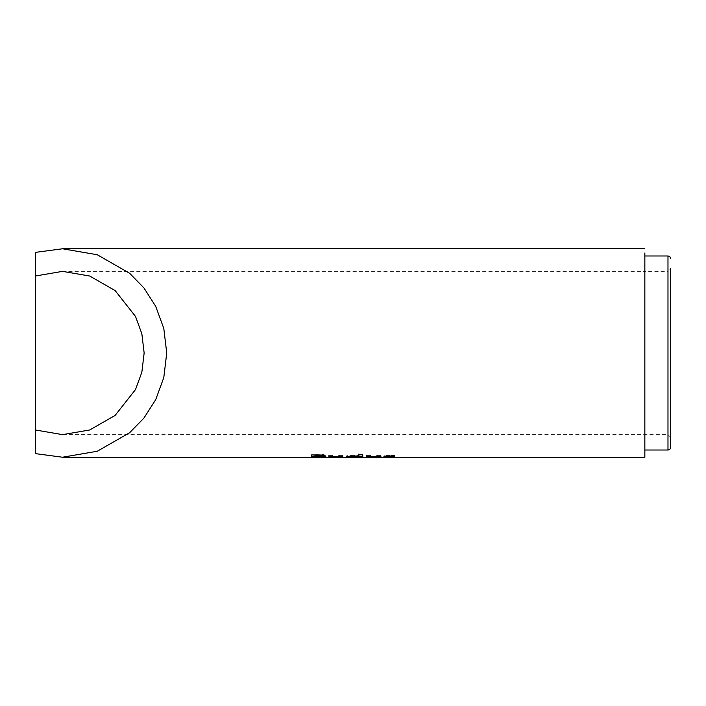 <?xml version="1.0" encoding="UTF-8"?>
<svg xmlns="http://www.w3.org/2000/svg" width="706" height="706" viewBox="0 0 706 706"><rect width="100%" height="100%" fill="white"/><g stroke="black" fill="none" stroke-linecap="round" stroke-linejoin="round"><path stroke-width="0.53" stroke-dasharray="3.53 2.65" d="M644.852 253.004L644.852 353L644.852 271.36L667.982 271.36L667.982 353L667.982 271.36L670.7 268.642L670.7 447.286M644.852 255.987L644.852 292.575M667.982 353L667.982 434.64L667.982 353M35.3 453.605L35.3 252.395M62.516 271.36L644.852 271.36L644.852 450.013M644.852 457.223L644.852 452.537M644.852 261.52L644.852 257.814M387.982 456.173L390.947 456.305L390.947 457.117M389.271 456.208L389.271 457.029M390.947 456.305L389.262 456.35L389.262 457.17M389.262 456.35L386.067 456.288L386.067 457.1M386.067 456.288L383.693 456.376L383.693 457.197M383.693 456.376L389.191 456.403L389.191 457.223M389.191 456.403L394.857 456.305L394.857 457.117M394.857 456.305L390.965 455.961L390.965 456.782M390.965 455.961L388.168 455.758L388.168 456.57M388.168 455.758L389.553 455.652L389.553 456.455M389.553 455.652L392.192 455.838L392.192 456.65M392.192 455.838L394.575 455.538L394.575 456.35M394.575 455.538L389.385 455.149L389.385 455.961M389.385 455.149L384.258 455.741L384.258 456.553M384.258 455.741L386.253 456.094M380.234 456.341L380.905 455.193L380.905 456.808M380.905 455.193L377.004 455.193L377.004 456.005M377.004 456.897L377.004 455.193L376.73 457.091M376.73 456.27L373.792 456.35L373.792 457.17M373.792 456.35L370.579 456.076L370.579 455.202L370.579 456.005M370.579 455.202L366.679 455.202L367.146 456.323M366.679 455.202L366.679 455.988M370.579 456.403L373.774 456.403L373.774 457.223M373.774 456.403L377.004 456.403M350.211 456.403L358.86 456.394L358.86 457.206L359.142 456.403M353.935 456.403L353.935 457.223M362.769 456.403L362.769 454.832M362.769 454.029L358.86 454.029L358.86 454.832M358.86 454.029L358.86 455.467L353.812 455.158L353.812 455.961M353.812 455.158C349.02 455.308 346.514 455.626 346.302 456.102L346.302 456.914M346.302 456.102L347.996 456.367M350.211 456.102L359.142 456.102L354.633 455.652L350.211 456.102L350.211 456.914M354.65 456.35L354.65 457.17M354.633 455.652L354.633 456.464M342.278 456.341L342.957 455.193L342.957 456.808M342.957 455.193L339.048 455.193L339.048 456.005M339.048 455.193L339.048 456.897M339.048 456.085L338.774 457.091M338.774 456.27L335.835 456.35L335.835 457.17M335.835 456.35L332.623 456.076L332.623 455.193L332.623 456.005M332.623 455.193L328.722 455.193L329.199 456.323M328.722 455.193L328.722 456.8M332.623 456.403L335.827 456.403L335.827 457.223M335.827 456.403L339.048 456.403M315.6 455.97L319.615 456.323M321.045 456.394L321.724 456.403L321.724 457.223M316.932 455.97L316.932 456.782M321.045 456.747L321.045 455.926L326.066 456.403L321.724 456.403L326.066 456.403L326.066 457.223M324.539 455.608L325.095 455.246L325.095 456.05M325.095 455.246C324.283 454.443 321.336 454.082 316.253 454.152L311.699 454.152L311.699 454.946M311.699 454.152L311.699 457.223M321.186 455.238L315.6 454.885L315.6 455.547L321.186 455.238M315.6 454.885L315.6 455.688M315.6 455.547L315.6 456.35M667.982 255.987L667.982 450.013M389.553 455.899L389.553 456.711M332.623 456.076L332.623 456.888M316.253 454.152L316.253 454.946M316.932 454.885L316.932 455.688M317.126 455.547L317.126 456.35M670.7 437.358L667.982 434.64L62.516 434.64M387.109 456.403L391.292 456.403M377.004 456.129L377.004 455.326M370.579 456.473L370.579 455.661M366.679 456.455L366.679 455.644M371.418 456.403L376.13 456.403M362.769 456.747L362.769 455.935M351.897 456.403L355.93 456.403M333.444 456.403L338.192 456.403"/><path stroke-width="1.06" d="M644.852 257.814L644.852 255.987L667.982 255.987L667.982 450.013C669.632 449.846 670.541 448.945 670.7 447.286L670.7 268.642M35.3 429.963L62.516 434.64L89.724 429.972L115.104 415.437L135.508 389.553L141.853 372.221L144.148 353L141.853 333.797L135.517 316.456L115.149 290.598L89.733 276.037L62.516 271.36L35.3 276.037L35.3 453.605L62.516 457.223L97.269 451.258L129.639 432.725L143.865 418.146L155.699 399.675L163.801 377.551L166.731 353L163.81 328.484L155.708 306.351L143.927 287.933L129.71 273.337L97.26 254.742L62.516 248.777L35.3 252.395L35.3 276.037M326.066 457.223L321.045 456.747L325.095 456.05C324.283 455.246 321.336 454.876 316.253 454.946L311.699 454.946L311.699 457.223L644.852 457.223L644.852 253.004M644.852 452.537L644.852 450.013L667.982 450.013M315.6 456.782L315.6 455.97L311.699 456.403L315.6 456.403L315.6 457.223L321.724 457.223L321.724 456.403M329.199 457.144L342.278 457.161L342.957 456.005L339.048 456.005L338.774 457.091L332.623 456.888L332.623 456.005L328.722 456.005L329.199 457.144L329.199 456.323L332.623 456.403M358.86 456.403L358.86 457.223L358.86 456.394L362.769 456.403L362.769 457.223L362.769 454.832L358.86 454.832L358.86 456.27L353.812 455.961C349.02 456.12 346.514 456.438 346.302 456.914L362.769 457.223L362.769 456.747M367.146 457.144L380.234 457.161L380.905 456.005L377.004 456.005L376.73 457.091L370.579 456.888L370.579 456.005L366.679 456.005L367.146 457.144L367.146 456.323L370.579 456.403M366.679 456.005L366.679 456.8L366.679 455.988L367.146 456.323M370.579 455.202L370.579 456.005M377.004 456.005L377.004 456.897M384.258 456.553L390.947 457.117L383.693 457.197L394.857 457.117L388.168 456.57L394.575 456.35L389.385 455.961L384.258 456.553M644.852 292.575L644.852 261.52M390.947 456.305L390.947 457.117M389.271 456.208L389.271 457.029M389.191 456.403L389.191 457.223M388.168 455.758L388.168 456.57M389.553 455.652L389.553 456.455M392.192 455.838L392.192 456.65M386.253 456.094L387.982 456.173L387.982 456.985M377.004 456.403L380.905 455.997L380.905 456.808M380.234 456.341L380.234 457.161M373.774 456.403L373.774 457.223M353.935 456.403L353.935 457.223M358.86 454.029L358.86 456.27M347.996 456.367L350.211 456.403M359.142 456.914L354.633 456.464L350.211 456.914L359.142 456.914L358.86 455.952M354.633 455.652L354.633 456.464M350.211 456.102L350.211 456.914M339.048 456.403L342.957 455.997M342.278 456.341L342.278 457.161M339.048 455.193L338.774 456.27M332.623 456.085L332.623 455.193M328.722 455.988L329.199 456.323M335.827 456.403L335.827 457.223M319.615 456.323L321.045 456.394M316.932 455.97L316.932 456.782M325.095 455.246L321.045 455.926L321.045 456.747M321.186 456.041L315.6 455.688L315.6 456.35L321.186 456.041L320.621 455.017M316.932 454.885L316.932 455.688M62.516 248.777L644.852 248.777M62.516 457.223L311.699 457.223M667.982 255.987C669.632 256.154 670.541 257.055 670.7 258.714M377.004 456.129L377.004 455.326M366.679 456.455L366.679 455.644"/></g></svg>
